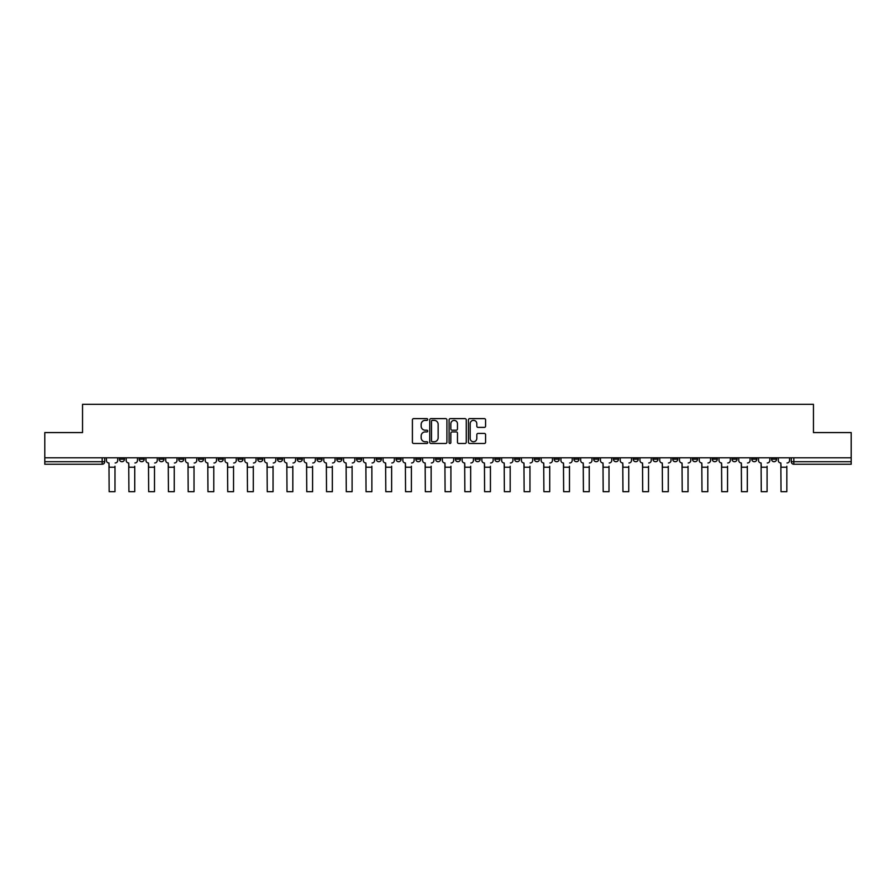 <?xml version="1.0" encoding="UTF-8"?>
<svg xmlns="http://www.w3.org/2000/svg" width="896" height="896" viewBox="0 0 896 896"><rect width="100%" height="100%" fill="white"/><g stroke="black" fill="none" stroke-linecap="round" stroke-linejoin="round"><path stroke-width="1.34" d="M427.728 419.496A0.874 0.874 0 0 0 426.866 418.622L413.65 418.622A1.243 1.243 0 0 0 412.406 419.866L412.406 442.243A1.243 1.243 0 0 0 413.65 443.486L426.866 443.486A0.874 0.874 0 0 0 427.728 442.624A0.874 0.874 0 0 0 426.866 441.75L425.152 441.75A3.976 3.976 0 0 1 421.176 437.774L421.176 435.904A3.976 3.976 0 0 1 425.152 431.928L426.866 431.928A0.874 0.874 0 0 0 427.728 431.054A0.874 0.874 0 0 0 426.866 430.192L425.152 430.192A3.976 3.976 0 0 1 421.176 426.205L421.176 424.346A3.976 3.976 0 0 1 425.152 420.37L426.866 420.37A0.874 0.874 0 0 0 427.728 419.496M771.523 457.789L771.523 459.178L776.586 459.178A2.531 2.531 0 0 1 774.054 461.709A2.531 2.531 0 0 1 771.523 459.178L771.523 457.789M652.96 457.789L652.96 459.178L658.022 459.178A2.531 2.531 0 0 1 655.491 461.709A2.531 2.531 0 0 1 652.96 459.178L652.96 457.789M633.192 457.789L633.192 459.178L638.266 459.178A2.531 2.531 0 0 1 635.734 461.709A2.531 2.531 0 0 1 633.192 459.178L633.192 457.789M514.629 457.789L514.629 459.178L519.702 459.178A2.531 2.531 0 0 1 517.16 461.709A2.531 2.531 0 0 1 514.629 459.178L514.629 457.789M494.872 457.789L494.872 459.178L499.934 459.178A2.531 2.531 0 0 1 497.403 461.709A2.531 2.531 0 0 1 494.872 459.178L494.872 457.789M475.104 457.789L475.104 459.178L480.178 459.178A2.531 2.531 0 0 1 477.646 461.709A2.531 2.531 0 0 1 475.104 459.178L475.104 457.789M435.59 457.789L435.59 459.178L440.653 459.178A2.531 2.531 0 0 1 438.122 461.709A2.531 2.531 0 0 1 435.59 459.178L435.59 457.789M396.066 459.178L396.066 457.789L396.066 459.178A2.531 2.531 0 0 0 398.597 461.709A2.531 2.531 0 0 1 396.066 459.178L401.128 459.178A2.531 2.531 0 0 1 398.597 461.709A2.531 2.531 0 0 0 401.128 459.178L401.128 457.789L401.128 459.178M376.298 459.178L376.298 457.789L376.298 459.178A2.531 2.531 0 0 0 378.84 461.709A2.531 2.531 0 0 1 376.298 459.178L381.371 459.178A2.531 2.531 0 0 1 378.84 461.709M356.541 459.178L356.541 457.789L356.541 459.178A2.531 2.531 0 0 0 359.072 461.709A2.531 2.531 0 0 1 356.541 459.178L361.614 459.178A2.531 2.531 0 0 1 359.072 461.709A2.531 2.531 0 0 0 361.614 459.178L361.614 457.789L361.614 459.178M336.784 457.789L336.784 459.178L341.846 459.178A2.531 2.531 0 0 1 339.315 461.709A2.531 2.531 0 0 1 336.784 459.178L336.784 457.789M317.016 457.789L317.016 459.178L322.09 459.178A2.531 2.531 0 0 1 319.558 461.709A2.531 2.531 0 0 1 317.016 459.178L317.016 457.789M297.259 457.789L297.259 459.178L302.322 459.178A2.531 2.531 0 0 1 299.79 461.709A2.531 2.531 0 0 1 297.259 459.178L297.259 457.789M277.502 459.178L277.502 457.789L277.502 459.178A2.531 2.531 0 0 0 280.034 461.709A2.531 2.531 0 0 1 277.502 459.178L282.565 459.178A2.531 2.531 0 0 1 280.034 461.709M237.978 459.178L237.978 457.789L237.978 459.178A2.531 2.531 0 0 0 240.509 461.709A2.531 2.531 0 0 1 237.978 459.178L243.04 459.178A2.531 2.531 0 0 1 240.509 461.709A2.531 2.531 0 0 0 243.04 459.178L243.04 457.789L243.04 459.178M218.221 459.178L218.221 457.789L218.221 459.178A2.531 2.531 0 0 0 220.752 461.709A2.531 2.531 0 0 1 218.221 459.178L223.283 459.178A2.531 2.531 0 0 1 220.752 461.709A2.531 2.531 0 0 0 223.283 459.178L223.283 457.789L223.283 459.178M198.453 459.178L198.453 457.789L198.453 459.178A2.531 2.531 0 0 0 200.984 461.709A2.531 2.531 0 0 1 198.453 459.178L203.526 459.178A2.531 2.531 0 0 1 200.984 461.709A2.531 2.531 0 0 0 203.526 459.178L203.526 457.789L203.526 459.178M178.696 459.178L178.696 457.789L178.696 459.178A2.531 2.531 0 0 0 181.227 461.709A2.531 2.531 0 0 1 178.696 459.178L183.758 459.178A2.531 2.531 0 0 1 181.227 461.709M158.928 459.178L158.928 457.789L158.928 459.178A2.531 2.531 0 0 0 161.47 461.709A2.531 2.531 0 0 1 158.928 459.178L164.002 459.178A2.531 2.531 0 0 1 161.47 461.709A2.531 2.531 0 0 0 164.002 459.178L164.002 457.789L164.002 459.178M139.171 459.178L139.171 457.789L139.171 459.178A2.531 2.531 0 0 0 141.702 461.709A2.531 2.531 0 0 1 139.171 459.178L144.234 459.178A2.531 2.531 0 0 1 141.702 461.709A2.531 2.531 0 0 0 144.234 459.178L144.234 457.789L144.234 459.178M484.333 427.392A1.243 1.243 0 0 0 485.576 426.149L485.576 419.866A1.243 1.243 0 0 0 484.333 418.622L469.661 418.622A1.243 1.243 0 0 0 468.418 419.866L468.418 442.243A1.243 1.243 0 0 0 469.661 443.486L484.333 443.486A1.243 1.243 0 0 0 485.576 442.243L485.576 434.661A1.243 1.243 0 0 0 484.333 433.418L478.061 433.418A1.243 1.243 0 0 0 476.818 434.661L476.818 438.424A3.326 3.326 0 0 1 473.491 441.75A3.326 3.326 0 0 1 470.165 438.424L470.165 423.696A3.326 3.326 0 0 1 473.491 420.37A3.326 3.326 0 0 1 476.818 423.696L476.818 426.149A1.243 1.243 0 0 0 478.061 427.392L484.333 427.392M44.8 457.789L44.8 432.578L82.544 432.578L82.544 404.331L813.456 404.331L813.456 432.578L851.2 432.578L851.2 457.789L44.8 457.789L44.8 461.709L104.72 461.709L104.72 457.789L104.72 461.709A2.531 2.531 0 0 1 102.178 464.251L44.8 464.251L44.8 461.709M446.914 419.866A1.243 1.243 0 0 0 445.67 418.622L430.998 418.622A1.243 1.243 0 0 0 429.755 419.866L429.755 442.243A1.243 1.243 0 0 0 430.998 443.486L445.67 443.486A1.243 1.243 0 0 0 446.914 442.243L446.914 419.866M450.33 418.622L465.002 418.622A1.243 1.243 0 0 1 466.245 419.866L466.245 442.243A1.243 1.243 0 0 1 465.002 443.486L458.73 443.486A1.243 1.243 0 0 1 457.475 442.243L457.475 433.171A1.243 1.243 0 0 0 456.232 431.928L452.077 431.928A1.243 1.243 0 0 0 450.834 433.171L450.834 442.624A0.874 0.874 0 0 1 449.96 443.486A0.874 0.874 0 0 1 449.086 442.624L449.086 419.866A1.243 1.243 0 0 1 450.33 418.622M791.28 457.789L791.28 461.709L851.2 461.709L851.2 464.251L793.822 464.251A2.531 2.531 0 0 1 791.28 461.709A2.531 2.531 0 0 0 793.822 464.251L793.822 457.789M851.2 457.789L851.2 461.709M776.586 457.789L776.586 459.178A2.531 2.531 0 0 1 774.054 461.709M756.829 457.789L756.829 459.178A2.531 2.531 0 0 1 754.298 461.709A2.531 2.531 0 0 1 751.766 459.178L756.829 459.178M751.766 457.789L751.766 459.178M737.072 457.789L737.072 459.178A2.531 2.531 0 0 1 734.53 461.709A2.531 2.531 0 0 1 731.998 459.178L737.072 459.178M731.998 457.789L731.998 459.178M717.304 457.789L717.304 459.178A2.531 2.531 0 0 1 714.773 461.709A2.531 2.531 0 0 1 712.242 459.178A2.531 2.531 0 0 0 714.773 461.709M712.242 457.789L712.242 459.178L717.304 459.178M697.547 457.789L697.547 459.178A2.531 2.531 0 0 1 695.016 461.709A2.531 2.531 0 0 1 692.474 459.178L697.547 459.178M692.474 457.789L692.474 459.178M677.779 457.789L677.779 459.178A2.531 2.531 0 0 1 675.248 461.709A2.531 2.531 0 0 1 672.717 459.178L677.779 459.178M672.717 457.789L672.717 459.178M658.022 457.789L658.022 459.178M638.266 457.789L638.266 459.178L638.266 457.789M618.498 457.789L618.498 459.178A2.531 2.531 0 0 1 615.966 461.709A2.531 2.531 0 0 1 613.435 459.178L618.498 459.178M613.435 457.789L613.435 459.178M598.741 457.789L598.741 459.178A2.531 2.531 0 0 1 596.21 461.709A2.531 2.531 0 0 1 593.678 459.178L598.741 459.178M593.678 457.789L593.678 459.178M578.984 457.789L578.984 459.178A2.531 2.531 0 0 1 576.442 461.709A2.531 2.531 0 0 1 573.91 459.178L578.984 459.178M573.91 457.789L573.91 459.178M559.216 457.789L559.216 459.178A2.531 2.531 0 0 1 556.685 461.709A2.531 2.531 0 0 1 554.154 459.178L559.216 459.178M554.154 457.789L554.154 459.178M539.459 457.789L539.459 459.178A2.531 2.531 0 0 1 536.928 461.709A2.531 2.531 0 0 1 534.386 459.178L539.459 459.178M534.386 457.789L534.386 459.178M519.702 457.789L519.702 459.178A2.531 2.531 0 0 1 517.16 461.709M499.934 457.789L499.934 459.178M480.178 459.178L480.178 457.789L480.178 459.178A2.531 2.531 0 0 1 477.646 461.709M460.41 457.789L460.41 459.178A2.531 2.531 0 0 1 457.878 461.709A2.531 2.531 0 0 1 455.347 459.178A2.531 2.531 0 0 0 457.878 461.709A2.531 2.531 0 0 0 460.41 459.178L455.347 459.178L455.347 457.789M440.653 459.178L440.653 457.789L440.653 459.178A2.531 2.531 0 0 1 438.122 461.709M420.896 457.789L420.896 459.178A2.531 2.531 0 0 1 418.354 461.709A2.531 2.531 0 0 1 415.822 459.178A2.531 2.531 0 0 0 418.354 461.709M415.822 457.789L415.822 459.178L420.896 459.178M381.371 457.789L381.371 459.178L381.371 457.789M341.846 459.178L341.846 457.789L341.846 459.178A2.531 2.531 0 0 1 339.315 461.709M322.09 459.178L322.09 457.789L322.09 459.178A2.531 2.531 0 0 1 319.558 461.709M302.322 459.178L302.322 457.789L302.322 459.178A2.531 2.531 0 0 1 299.79 461.709M282.565 457.789L282.565 459.178L282.565 457.789M262.808 459.178L262.808 457.789L262.808 459.178A2.531 2.531 0 0 1 260.266 461.709A2.531 2.531 0 0 1 257.734 459.178L262.808 459.178A2.531 2.531 0 0 1 260.266 461.709M257.734 457.789L257.734 459.178M183.758 457.789L183.758 459.178L183.758 457.789M124.477 457.789L124.477 459.178A2.531 2.531 0 0 1 121.946 461.709A2.531 2.531 0 0 1 119.414 459.178A2.531 2.531 0 0 0 121.946 461.709A2.531 2.531 0 0 0 124.477 459.178L124.477 457.789M119.414 457.789L119.414 459.178L124.477 459.178M102.178 457.789L102.178 464.251A2.531 2.531 0 0 0 104.72 461.709M432.365 420.37A0.874 0.874 0 0 0 431.491 421.232L431.491 440.877A0.874 0.874 0 0 0 432.365 441.75L434.168 441.75A3.976 3.976 0 0 0 438.144 437.774L438.144 424.346A3.976 3.976 0 0 0 434.168 420.37L432.365 420.37M457.475 423.752A3.326 3.326 0 0 0 454.16 420.426A3.326 3.326 0 0 0 450.834 423.752L450.834 428.949A1.243 1.243 0 0 0 452.077 430.192L456.232 430.192A1.243 1.243 0 0 0 457.475 428.949L457.475 423.752M106.422 460.443L106.422 457.789L106.422 460.443A2.531 2.531 0 0 0 108.965 462.974L109.155 466.267M108.965 462.974L109.155 491.669L114.979 491.669L114.979 466.267M117.701 460.443L117.701 457.789L117.701 460.443A2.531 2.531 0 0 1 115.17 462.974M126.19 460.443L126.19 457.789L126.19 460.443A2.531 2.531 0 0 0 128.722 462.974L128.912 466.267M128.722 462.974L128.912 491.669L134.736 491.669L134.736 466.267M137.458 460.443L137.458 457.789L137.458 460.443A2.531 2.531 0 0 1 134.926 462.974M145.947 460.443L145.947 457.789L145.947 460.443A2.531 2.531 0 0 0 148.478 462.974L148.669 466.267M148.478 462.974L148.669 491.669L154.504 491.669L154.504 466.267M157.226 460.443L157.226 457.789L157.226 460.443A2.531 2.531 0 0 1 154.683 462.974M165.704 460.443L165.704 457.789L165.704 460.443A2.531 2.531 0 0 0 168.246 462.974L168.437 466.267M168.246 462.974L168.437 491.669L174.261 491.669L174.261 466.267M176.982 460.443L176.982 457.789L176.982 460.443A2.531 2.531 0 0 1 174.451 462.974M185.472 460.443L185.472 457.789L185.472 460.443A2.531 2.531 0 0 0 188.003 462.974L188.194 466.267M188.003 462.974L188.194 491.669L194.018 491.669L194.018 466.267M196.739 460.443L196.739 457.789L196.739 460.443A2.531 2.531 0 0 1 194.208 462.974M205.229 460.443L205.229 457.789L205.229 460.443A2.531 2.531 0 0 0 207.76 462.974L207.95 466.267M207.76 462.974L207.95 491.669L213.786 491.669L213.786 466.267M216.507 460.443L216.507 457.789L216.507 460.443A2.531 2.531 0 0 1 213.976 462.974M224.997 460.443L224.997 457.789L224.997 460.443A2.531 2.531 0 0 0 227.528 462.974L227.718 466.267M227.528 462.974L227.718 491.669L233.542 491.669L233.542 466.267M236.264 460.443L236.264 457.789L236.264 460.443A2.531 2.531 0 0 1 233.733 462.974M244.754 460.443L244.754 457.789L244.754 460.443A2.531 2.531 0 0 0 247.285 462.974L247.475 466.267M247.285 462.974L247.475 491.669L253.299 491.669L253.299 466.267M256.032 460.443L256.032 457.789L256.032 460.443A2.531 2.531 0 0 1 253.49 462.974M264.51 460.443L264.51 457.789L264.51 460.443A2.531 2.531 0 0 0 267.053 462.974L267.243 466.267M267.053 462.974L267.243 491.669L273.067 491.669L273.067 466.267M275.789 460.443L275.789 457.789L275.789 460.443A2.531 2.531 0 0 1 273.258 462.974M284.278 460.443L284.278 457.789L284.278 460.443A2.531 2.531 0 0 0 286.81 462.974L287 466.267M286.81 462.974L287 491.669L292.824 491.669L292.824 466.267M295.546 460.443L295.546 457.789L295.546 460.443A2.531 2.531 0 0 1 293.014 462.974M304.035 460.443L304.035 457.789L304.035 460.443A2.531 2.531 0 0 0 306.566 462.974L306.757 466.267M306.566 462.974L306.757 491.669L312.592 491.669L312.592 466.267M315.314 460.443L315.314 457.789L315.314 460.443A2.531 2.531 0 0 1 312.771 462.974M323.792 460.443L323.792 457.789L323.792 460.443A2.531 2.531 0 0 0 326.334 462.974L326.525 466.267M326.334 462.974L326.525 491.669L332.349 491.669L332.349 466.267M335.07 460.443L335.07 457.789L335.07 460.443A2.531 2.531 0 0 1 332.539 462.974M343.56 460.443L343.56 457.789L343.56 460.443A2.531 2.531 0 0 0 346.091 462.974L346.282 466.267M346.091 462.974L346.282 491.669L352.106 491.669L352.106 466.267M354.827 460.443L354.827 457.789L354.827 460.443A2.531 2.531 0 0 1 352.296 462.974M363.317 460.443L363.317 457.789L363.317 460.443A2.531 2.531 0 0 0 365.848 462.974L366.038 466.267M365.848 462.974L366.038 491.669L371.874 491.669L371.874 466.267M374.595 460.443L374.595 457.789L374.595 460.443A2.531 2.531 0 0 1 372.064 462.974M383.085 460.443L383.085 457.789L383.085 460.443A2.531 2.531 0 0 0 385.616 462.974L385.806 466.267M385.616 462.974L385.806 491.669L391.63 491.669L391.63 466.267M394.352 460.443L394.352 457.789L394.352 460.443A2.531 2.531 0 0 1 391.821 462.974M402.842 460.443L402.842 457.789L402.842 460.443A2.531 2.531 0 0 0 405.373 462.974L405.563 466.267M405.373 462.974L405.563 491.669L411.387 491.669L411.387 466.267M414.12 460.443L414.12 457.789L414.12 460.443A2.531 2.531 0 0 1 411.578 462.974M422.598 460.443L422.598 457.789L422.598 460.443A2.531 2.531 0 0 0 425.141 462.974L425.32 466.267M425.141 462.974L425.32 491.669L431.155 491.669L431.155 466.267M433.877 460.443L433.877 457.789L433.877 460.443A2.531 2.531 0 0 1 431.346 462.974M442.366 460.443L442.366 457.789L442.366 460.443A2.531 2.531 0 0 0 444.898 462.974L445.088 466.267M444.898 462.974L445.088 491.669L450.912 491.669L450.912 466.267M453.634 460.443L453.634 457.789L453.634 460.443A2.531 2.531 0 0 1 451.102 462.974M462.123 460.443L462.123 457.789L462.123 460.443A2.531 2.531 0 0 0 464.654 462.974L464.845 466.267M464.654 462.974L464.845 491.669L470.68 491.669L470.68 466.267M473.402 460.443L473.402 457.789L473.402 460.443A2.531 2.531 0 0 1 470.859 462.974M481.88 460.443L481.88 457.789L481.88 460.443A2.531 2.531 0 0 0 484.422 462.974L484.613 466.267M484.422 462.974L484.613 491.669L490.437 491.669L490.437 466.267M493.158 460.443L493.158 457.789L493.158 460.443A2.531 2.531 0 0 1 490.627 462.974M501.648 460.443L501.648 457.789L501.648 460.443A2.531 2.531 0 0 0 504.179 462.974L504.37 466.267M504.179 462.974L504.37 491.669L510.194 491.669L510.194 466.267M512.915 460.443L512.915 457.789L512.915 460.443A2.531 2.531 0 0 1 510.384 462.974M521.405 460.443L521.405 457.789L521.405 460.443A2.531 2.531 0 0 0 523.936 462.974L524.126 466.267M523.936 462.974L524.126 491.669L529.962 491.669L529.962 466.267M532.683 460.443L532.683 457.789L532.683 460.443A2.531 2.531 0 0 1 530.152 462.974M541.173 460.443L541.173 457.789L541.173 460.443A2.531 2.531 0 0 0 543.704 462.974L543.894 466.267M543.704 462.974L543.894 491.669L549.718 491.669L549.718 466.267M552.44 460.443L552.44 457.789L552.44 460.443A2.531 2.531 0 0 1 549.909 462.974M560.93 460.443L560.93 457.789L560.93 460.443A2.531 2.531 0 0 0 563.461 462.974L563.651 466.267M563.461 462.974L563.651 491.669L569.475 491.669L569.475 466.267M572.208 460.443L572.208 457.789L572.208 460.443A2.531 2.531 0 0 1 569.666 462.974M580.686 460.443L580.686 457.789L580.686 460.443A2.531 2.531 0 0 0 583.229 462.974L583.408 466.267M583.229 462.974L583.408 491.669L589.243 491.669L589.243 466.267M591.965 460.443L591.965 457.789L591.965 460.443A2.531 2.531 0 0 1 589.434 462.974M600.454 460.443L600.454 457.789L600.454 460.443A2.531 2.531 0 0 0 602.986 462.974L603.176 466.267M602.986 462.974L603.176 491.669L609 491.669L609 466.267M611.722 460.443L611.722 457.789L611.722 460.443A2.531 2.531 0 0 1 609.19 462.974M620.211 460.443L620.211 457.789L620.211 460.443A2.531 2.531 0 0 0 622.742 462.974L622.933 466.267M622.742 462.974L622.933 491.669L628.757 491.669L628.757 466.267M631.49 460.443L631.49 457.789L631.49 460.443A2.531 2.531 0 0 1 628.947 462.974M639.968 460.443L639.968 457.789L639.968 460.443A2.531 2.531 0 0 0 642.51 462.974L642.701 466.267M642.51 462.974L642.701 491.669L648.525 491.669L648.525 466.267M651.246 460.443L651.246 457.789L651.246 460.443A2.531 2.531 0 0 1 648.715 462.974M659.736 460.443L659.736 457.789L659.736 460.443A2.531 2.531 0 0 0 662.267 462.974L662.458 466.267M662.267 462.974L662.458 491.669L668.282 491.669L668.282 466.267M671.003 460.443L671.003 457.789L671.003 460.443A2.531 2.531 0 0 1 668.472 462.974M679.493 460.443L679.493 457.789L679.493 460.443A2.531 2.531 0 0 0 682.024 462.974L682.214 466.267M682.024 462.974L682.214 491.669L688.05 491.669L688.05 466.267M690.771 460.443L690.771 457.789L690.771 460.443A2.531 2.531 0 0 1 688.24 462.974M699.261 460.443L699.261 457.789L699.261 460.443A2.531 2.531 0 0 0 701.792 462.974L701.982 466.267M701.792 462.974L701.982 491.669L707.806 491.669L707.806 466.267M710.528 460.443L710.528 457.789L710.528 460.443A2.531 2.531 0 0 1 707.997 462.974M719.018 460.443L719.018 457.789L719.018 460.443A2.531 2.531 0 0 0 721.549 462.974L721.739 466.267M721.549 462.974L721.739 491.669L727.563 491.669L727.563 466.267M730.296 460.443L730.296 457.789L730.296 460.443A2.531 2.531 0 0 1 727.754 462.974M738.774 460.443L738.774 457.789L738.774 460.443A2.531 2.531 0 0 0 741.317 462.974L741.496 466.267M741.317 462.974L741.496 491.669L747.331 491.669L747.331 466.267M750.053 460.443L750.053 457.789L750.053 460.443A2.531 2.531 0 0 1 747.522 462.974M758.542 460.443L758.542 457.789L758.542 460.443A2.531 2.531 0 0 0 761.074 462.974L761.264 466.267M761.074 462.974L761.264 491.669L767.088 491.669L767.088 466.267M769.81 460.443L769.81 457.789L769.81 460.443A2.531 2.531 0 0 1 767.278 462.974M778.299 460.443L778.299 457.789L778.299 460.443A2.531 2.531 0 0 0 780.83 462.974L781.021 466.267M780.83 462.974L781.021 491.669L786.845 491.669L786.845 466.267M789.578 460.443L789.578 457.789L789.578 460.443A2.531 2.531 0 0 1 787.035 462.974M114.979 467.219L109.155 467.219M134.736 467.219L128.912 467.219M154.504 467.219L148.669 467.219M174.261 467.219L168.437 467.219M194.018 467.219L188.194 467.219M213.786 467.219L207.95 467.219M233.542 467.219L227.718 467.219M253.299 467.219L247.475 467.219M273.067 467.219L267.243 467.219M292.824 467.219L287 467.219M312.592 467.219L306.757 467.219M332.349 467.219L326.525 467.219M352.106 467.219L346.282 467.219M371.874 467.219L366.038 467.219M391.63 467.219L385.806 467.219M411.387 467.219L405.563 467.219M431.155 467.219L425.32 467.219M450.912 467.219L445.088 467.219M470.68 467.219L464.845 467.219M490.437 467.219L484.613 467.219M510.194 467.219L504.37 467.219M529.962 467.219L524.126 467.219M549.718 467.219L543.894 467.219M569.475 467.219L563.651 467.219M589.243 467.219L583.408 467.219M609 467.219L603.176 467.219M628.757 467.219L622.933 467.219M648.525 467.219L642.701 467.219M668.282 467.219L662.458 467.219M688.05 467.219L682.214 467.219M707.806 467.219L701.982 467.219M727.563 467.219L721.739 467.219M747.331 467.219L741.496 467.219M767.088 467.219L761.264 467.219M786.845 467.219L781.021 467.219"/></g></svg>
